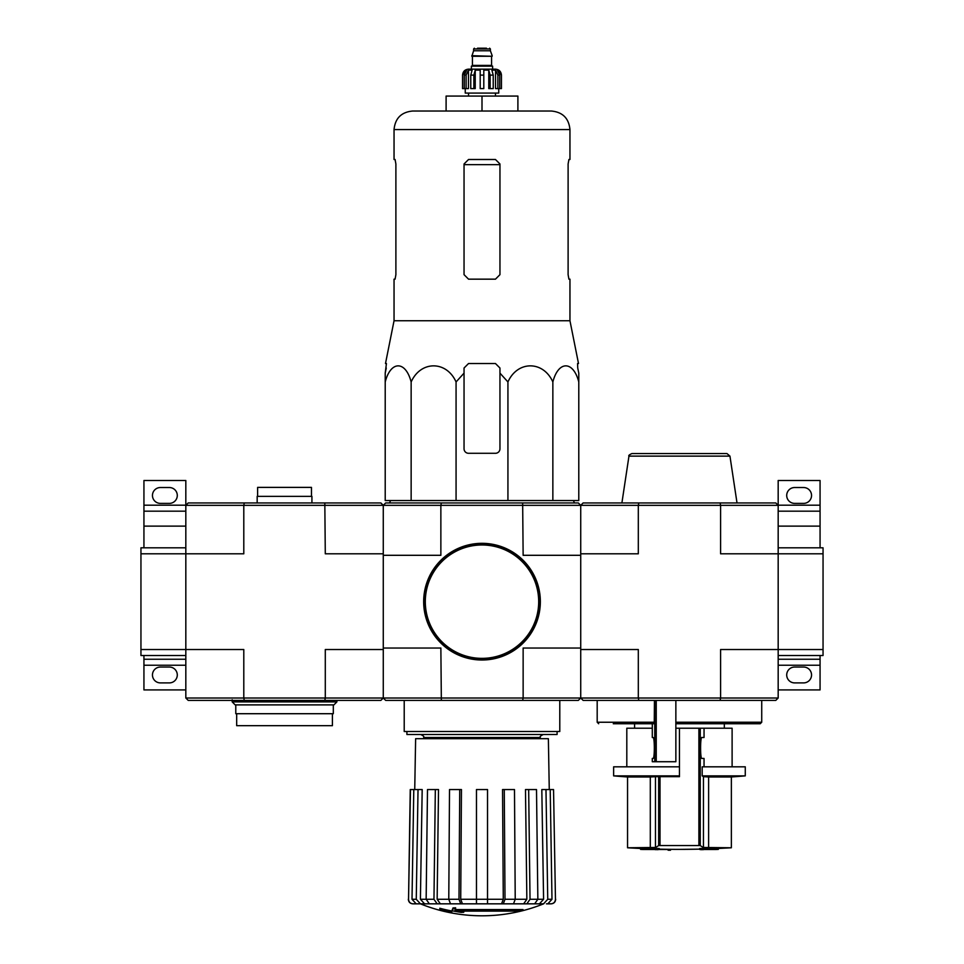 <?xml version="1.0" encoding="UTF-8"?>
<svg xmlns="http://www.w3.org/2000/svg" width="964" height="964" viewBox="0 0 964 964"><rect width="100%" height="100%" fill="white"/><g stroke="black" fill="none" stroke-linecap="round" stroke-linejoin="round"><path stroke-width="1.45" d="M778.177 655.52L823.051 655.52L823.051 547.817L778.177 547.817M778.177 505.184L820.063 505.184L820.063 480.506L778.177 480.506L778.177 553.806L823.051 553.806M720.108 700.394L720.59 698.008L778.177 698.008L775.791 700.394L583.124 700.394L580.726 698.008L580.726 553.806L638.313 553.806L638.313 505.341L720.59 505.341L720.59 553.806L778.177 553.806L778.177 649.531L823.051 649.531M820.063 547.817L820.063 511.173L778.177 511.173M820.063 505.184L820.063 511.173M794.637 503.389L803.615 503.389A7.929 7.929 0 0 0 811.543 495.46A7.929 7.929 0 0 0 803.615 487.531L794.637 487.531A7.929 7.929 0 0 0 786.708 495.46A7.929 7.929 0 0 0 794.637 503.389M778.177 689.923L820.063 689.923L820.063 655.52M794.637 682.898L803.615 682.898A7.929 7.929 0 0 0 811.543 674.969A7.929 7.929 0 0 0 803.615 667.04L794.637 667.04A7.929 7.929 0 0 0 786.708 674.969A7.929 7.929 0 0 0 794.637 682.898M778.177 659.256L820.063 659.256M383.274 505.341L440.861 505.341L440.861 555.3L383.274 555.3L383.274 648.037L440.861 648.037L441.343 700.394L385.672 700.394L383.274 698.008L523.139 698.008L523.139 648.037L580.726 648.037L580.726 555.3L523.139 555.3L522.657 502.943L385.672 502.943L383.274 505.341L380.876 502.943L324.82 502.943L325.29 553.806L383.274 553.806L383.274 505.341L243.796 505.341L243.796 553.806L140.949 553.806L140.949 655.52L185.823 655.52M143.937 547.817L143.937 505.184L185.823 505.184L185.823 649.531L140.949 649.531M185.823 547.817L140.949 547.817L140.949 553.806M143.937 511.173L185.823 511.173M160.386 503.389L169.363 503.389A7.929 7.929 0 0 0 177.292 495.46A7.929 7.929 0 0 0 169.363 487.531L160.386 487.531A7.929 7.929 0 0 0 152.457 495.46A7.929 7.929 0 0 0 160.386 503.389M185.823 505.184L185.823 480.506L143.937 480.506L143.937 505.184M185.823 659.256L143.937 659.256L143.937 689.923L185.823 689.923M160.386 682.898L169.363 682.898A7.929 7.929 0 0 0 177.292 674.969A7.929 7.929 0 0 0 169.363 667.04L160.386 667.04A7.929 7.929 0 0 0 152.457 674.969A7.929 7.929 0 0 0 160.386 682.898M143.937 659.256L143.937 655.52M707.299 849.164A837.21 826.895 90 0 1 699.647 849.429L699.647 848.537A837.21 826.895 90 0 0 707.299 848.272L707.299 849.164A836.571 685.284 -90 0 0 710.131 849.139L710.131 848.248A836.571 685.284 -90 0 1 707.299 848.272M699.647 849.429A837.306 130.984 90 0 0 700.816 849.658A837.065 685.681 90 0 0 703.539 849.633L703.539 849.489M703.539 849.633A837.234 130.971 -90 0 1 702.648 849.489L715.951 849.489A837.68 837.68 0 0 0 718.349 849.38L718.349 848.477L731.363 847.778L703.455 847.464L708.612 847.778L708.612 776.972L731.363 776.972L731.363 847.778M710.131 849.139A837.282 826.979 -90 0 1 704.069 849.38L718.349 849.38M710.131 848.477L718.349 848.477M640.566 849.38A837.68 837.68 0 0 0 642.952 849.489L656.171 849.489A837.222 145.383 90 0 1 655.171 849.633A837.065 685.681 -90 0 0 657.942 849.646A837.294 145.395 -90 0 0 659.256 849.429A837.222 824.497 -90 0 1 651.76 849.164A836.571 685.284 90 0 1 648.989 849.139A837.294 824.582 90 0 0 654.905 849.38L640.566 849.38L640.566 848.477L648.989 848.477M648.989 849.139L648.989 848.248A836.571 685.284 90 0 0 651.76 848.272A837.222 824.497 -90 0 0 659.256 848.537L659.256 849.429M670.474 850.236L670.474 849.332A837.68 837.68 0 0 1 668.088 849.308L668.088 850.2A837.68 837.68 0 0 0 670.474 850.236M668.088 849.489L658.978 849.489M651.76 849.164L651.76 848.272M704.045 737.496L701.937 737.496L704.045 737.496L704.045 728.218L679.451 728.218L679.451 776.683L655.46 776.683L655.46 847.464A837.138 102.027 -90 0 0 658.665 845.536L700.25 845.536A837.138 102.027 90 0 0 703.455 847.464L703.455 776.683L708.612 776.972M655.46 847.464L627.552 847.778A837.68 837.68 0 0 0 640.566 848.477M660.015 776.683L660.015 845.416L658.665 845.536L658.665 776.683M700.25 728.218L700.25 845.536L698.888 845.416L698.888 728.218M679.451 849.38L699.647 849.139A837.68 837.68 0 0 1 670.474 849.332M702.178 775.875L745.268 775.875L745.268 766.814L702.178 766.814L702.178 775.875A747.329 91.074 90 0 0 703.563 776.683M704.045 766.814L704.045 758.439L701.937 758.439L704.045 758.439M701.937 737.496C700.141 736.255 700.141 759.68 701.937 758.439M679.451 775.875L613.634 775.875A747.931 747.931 0 0 0 627.552 776.972L650.302 776.972L650.302 847.778M655.46 776.683L650.302 776.972M613.634 775.875L613.634 766.814L679.451 766.814M613.273 723.735L654.243 723.735L654.448 700.394M675.86 700.394L675.86 761.729L652.291 761.729L652.291 758.439L653.086 758.439C654.737 758.945 654.737 736.99 653.086 737.496L652.291 737.496L652.327 723.735M675.86 723.735L760.235 723.735L761.729 722.241L761.729 700.394M441.343 502.943L440.861 505.341L580.726 505.341L583.124 502.943L638.795 502.943L638.313 505.341L580.726 505.341L580.726 553.806L580.726 505.341L578.328 502.943L522.657 502.943M720.108 502.943L775.791 502.943L778.177 505.341L720.59 505.341L720.108 502.943L638.795 502.943M778.177 698.008L778.177 649.531L720.59 649.531L720.59 698.008L638.313 698.008L638.313 649.531L580.726 649.531L580.726 698.008L638.313 698.008L638.795 700.394M621.901 502.943L628.962 456.129L729.953 456.129L737.014 502.943M729.953 456.129L726.989 453.574L631.914 453.574C629.299 454.743 628.311 455.586 628.962 456.129M704.045 728.218L732.11 728.218L732.11 766.814M626.805 766.814L626.805 728.218L652.291 728.218M675.86 728.218L679.451 728.218M464.046 373.128L464.046 368.019L464.046 373.128L456.068 381.949C446.501 360.548 420.786 360.452 411.146 381.949C405.627 360.548 390.782 360.452 385.214 381.949L385.214 500.545L578.786 500.545L578.786 381.949C573.255 360.548 558.409 360.452 552.854 381.949C543.274 360.548 517.56 360.452 507.932 381.949L499.954 373.128L499.954 368.019L495.46 363.524L468.54 363.524L464.046 368.019L464.046 448.79A4.483 4.483 0 0 0 468.54 453.285L495.46 453.285A4.483 4.483 0 0 0 499.954 448.79L499.954 373.128M522.994 910.462L454.948 910.462A161.771 14.098 -90 0 0 455.611 908.691A156.746 119.187 90 0 1 453.008 908.823A161.313 14.062 90 0 1 452.212 910.799A161.928 161.313 90 0 0 461.19 912.378A160.289 121.886 -90 0 0 463.744 912.245A161.482 160.868 -90 0 1 456.49 911.125L520.367 911.125A163.531 163.531 0 0 0 522.994 910.462L522.994 909.558L455.297 909.558M455.611 908.691L455.611 907.787A156.746 119.187 90 0 1 453.008 907.931A161.313 14.062 90 0 1 452.212 909.896L452.212 910.799M453.008 908.823L453.008 907.931M463.744 912.245L463.744 911.354A161.482 160.868 -90 0 1 462.069 911.125M451.779 912.245L451.779 910.992A162.567 162.567 0 0 1 439.813 908.257L439.813 909.522A162.928 162.928 0 0 0 451.779 912.245M451.779 911.884A162.567 162.567 0 0 1 439.813 909.148M531.489 903.834L543.588 903.834A164.543 164.543 0 0 1 482 915.8C460.696 915.764 440.162 911.775 420.4 903.834L543.672 903.834M555.457 899.267L553.541 789.552L555.457 899.267C555.228 902.039 553.722 903.557 550.962 903.834L546.455 903.834M526.85 903.834L534.671 903.834L537.852 899.267L536.502 789.552L525.488 789.552L526.85 899.267L523.657 903.834L526.85 903.834L530.031 899.267L543.588 899.267L541.816 789.552L545.973 789.552L547.745 899.267L551.986 899.267L550.215 789.552L545.973 789.552M511.776 903.834L523.657 903.834M503.28 903.834L513.499 903.834L515.222 899.267L514.487 789.552L502.545 789.552L503.28 899.267L501.557 903.834L503.28 903.834L505.003 899.267L526.85 899.267M462.443 903.834L460.72 899.267L461.455 789.552L449.513 789.552L448.778 899.267L450.501 903.834L501.557 903.834M440.343 903.834L437.15 899.267L438.512 789.552L427.498 789.552L426.148 899.267L429.329 903.834L452.224 903.834M424.57 903.834L420.412 899.267L422.184 789.552L410.254 789.552L408.543 899.267C408.772 902.039 410.278 903.557 413.038 903.834L432.511 903.834M487.531 789.552L476.469 789.552L476.469 903.834L476.469 899.267L487.531 899.267L487.531 789.552M503.28 899.267L487.531 899.267L487.531 903.834M504.268 789.552L505.003 899.267M528.67 789.552L530.031 899.267M543.588 903.834L547.745 899.267M543.588 899.267L539.43 903.834M551.986 899.267L547.829 903.834M553.541 789.552L550.215 789.552M408.543 899.267L410.459 789.552M416.171 903.834L412.014 899.267L416.255 899.267L418.027 789.552M413.785 789.552L412.014 899.267M416.255 899.267L420.412 903.834M420.412 899.267L433.969 899.267L435.33 789.552M433.969 899.267L437.15 903.834M437.15 899.267L458.997 899.267L459.732 789.552M458.997 899.267L460.72 903.834M580.726 698.008L578.328 700.394L522.657 700.394L523.139 698.008L580.726 698.008M441.343 700.394L522.657 700.394M383.274 698.008L383.274 649.531L325.29 649.531L325.29 698.008L243.796 698.008L244.278 700.394L324.82 700.394L325.29 698.008L383.274 698.008L380.876 700.394L324.82 700.394M404.217 700.394L404.217 731.507L559.783 731.507L559.783 700.394M406.904 731.507L406.904 734.496L557.096 734.496L557.096 731.507M414.737 789.552L415.629 738.689L548.371 738.689L549.263 789.552M411.146 381.949L411.146 500.545M456.068 381.949L456.068 500.545M507.932 381.949L507.932 500.545M552.854 381.949L552.854 500.545M385.214 381.949L385.214 373.128L385.214 381.949M578.786 381.949L578.786 373.128L578.786 381.949M395.891 274.668L395.083 279.162L395.891 274.668L395.891 163.976L395.083 159.494L394.047 159.494L394.047 129.574C395.144 118.307 401.325 112.125 412.592 111.029L551.408 111.029L517.897 111.029L517.897 96.063L482 96.063L482 111.029L446.103 111.029L446.103 96.063L482 96.063M568.109 163.976L568.917 159.494L568.109 163.976L568.109 274.668L568.917 279.162L569.953 279.162L569.953 320.747L394.047 320.747L394.047 279.162L395.083 279.162M394.047 129.574L569.953 129.574L569.953 159.494L568.917 159.494M499.954 163.976L495.46 159.494L468.54 159.494L464.046 163.976L464.046 274.668L468.54 279.162L495.46 279.162L499.954 274.668L499.954 163.976M569.953 320.747L578.508 363.524L577.569 363.524L577.737 368.019L577.569 363.524M386.263 368.019L385.214 373.128L386.431 363.524L385.492 363.524L394.047 320.747M578.786 373.128L577.737 368.019L578.786 373.128M424.112 601.669A57.888 57.888 0 0 0 510.944 651.809A57.888 57.888 0 0 0 510.944 551.541A57.888 57.888 0 0 0 424.112 601.669M423.666 601.669A58.334 58.334 0 0 0 511.173 652.194A58.334 58.334 0 0 0 511.173 551.143A58.334 58.334 0 0 0 423.666 601.669M466.13 88.592L466.13 75.12L468.468 70.131L468.468 88.592L462.551 88.592L462.551 75.12C462.913 71.493 464.901 69.492 468.54 69.143L495.46 69.143C499.099 69.492 501.087 71.493 501.449 75.12L498.653 70.131L497.328 70.131L499.665 75.12L499.665 88.592L497.87 88.592L497.87 75.12L499.665 75.12M486.483 48.2L477.517 48.2M474.372 48.2L473.625 48.947L490.375 48.947L490.375 50.755L473.625 50.755L471.83 56.274L492.17 56.274L471.83 55.683M492.616 69.143L492.616 66.154L471.384 66.154L471.384 69.143M462.636 88.592L462.636 75.12L465.347 70.131L465.347 71.601M464.335 88.592L464.335 75.12L466.672 70.131L465.347 70.131M480.205 75.12L483.795 75.12L483.795 88.592L480.205 88.592L480.205 70.131L475.228 70.131L473.878 75.12L475.228 70.131L475.228 88.592L470.769 88.592L470.769 75.12L472.119 70.131L468.468 70.131M483.795 75.12L483.795 70.131L488.772 70.131L490.122 75.12L493.231 75.12L491.881 70.131L495.532 70.131L497.87 75.12M498.653 71.601L498.653 70.131L501.364 75.12L501.364 88.592L501.364 75.12M493.231 75.12L493.231 88.592L490.122 88.592L490.122 75.12M501.449 75.12L501.449 88.592L499.665 88.592M473.878 88.592L473.878 75.12L470.769 75.12M498.75 88.592L498.75 93.074L465.251 93.074L465.251 88.592M488.772 70.131L488.772 88.592L490.122 88.592M495.532 70.131L495.532 88.592L497.87 88.592M244.278 502.943L188.209 502.943L185.823 505.341L243.796 505.341L244.278 502.943L324.82 502.943M185.823 698.008L243.796 698.008L243.796 649.531L185.823 649.531L185.823 698.008L188.209 700.394L244.278 700.394M383.274 553.806L383.274 649.531M336.906 701.888L232.191 701.888L235.18 704.889L333.906 704.889L336.906 701.888L336.906 700.394M232.191 701.888L232.191 699.792M332.411 713.709L332.411 725.675L236.674 725.675L236.674 713.709M333.315 704.889L333.315 713.709L235.782 713.709L235.782 704.889M257.617 496.364L257.617 487.386L311.468 487.386L311.468 496.364M257.171 502.943L257.171 496.364L311.926 496.364L311.926 502.943M778.177 526.127L820.063 526.127M778.177 665.244L820.063 665.244M143.937 526.127L185.823 526.127M143.937 665.244L185.823 665.244M598.68 723.735L597.186 722.241L654.448 722.241M656.243 761.729L656.243 700.394M675.86 722.241L761.729 722.241M654.761 761.729L654.761 700.394M460.72 899.267L476.469 899.267M423.666 738.689L423.666 737.496L540.334 737.496C539.575 736.761 540.575 735.773 543.335 734.496M464.046 164.651L499.954 164.651M425.305 601.669A56.695 56.695 0 0 0 510.342 650.772A56.695 56.695 0 0 0 510.342 552.577A56.695 56.695 0 0 0 425.305 601.669M491.869 56.274L472.131 56.274M491.568 56.575L491.568 65.407L472.432 65.407L471.673 66.154M464.335 75.12L466.13 75.12M659.256 849.139A837.68 837.68 0 0 0 668.088 849.308M627.552 776.972L627.552 847.778M724.326 728.218L724.326 723.735M634.577 728.218L634.577 723.735M597.186 722.241L597.186 700.394M652.291 737.496L652.291 723.735M652.291 761.729L652.291 758.439M731.363 776.972A747.931 747.931 0 0 0 745.268 775.875M540.334 738.689L540.334 737.496M423.666 737.496C424.425 736.761 423.425 735.773 420.666 734.496M408.338 899.267C408.567 902.039 410.062 903.557 412.821 903.834M555.662 899.267C555.433 902.039 553.938 903.557 551.179 903.834M390.601 500.545L389.528 502.943M573.399 500.545L574.472 502.943M569.953 129.574C568.856 118.307 562.675 112.125 551.408 111.029M490.375 48.947L489.628 48.2M473.625 48.947L473.625 50.755M490.375 50.755L492.17 55.683M472.432 56.575L472.432 65.407M491.568 65.407L492.327 66.154M468.54 93.074L468.54 96.063M495.46 93.074L495.46 96.063"/></g></svg>
